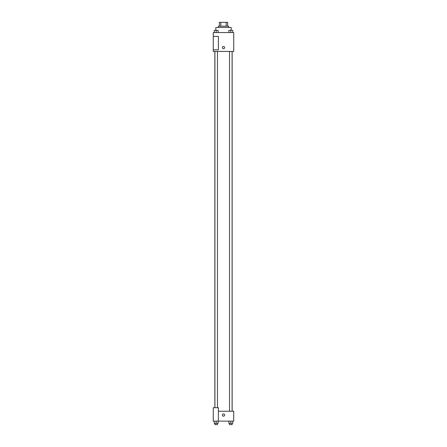 <?xml version="1.0" encoding="UTF-8"?>
<svg xmlns="http://www.w3.org/2000/svg" width="447" height="447" viewBox="0 0 447 447"><rect width="100%" height="100%" fill="white"/><g stroke="black" fill="none" stroke-linecap="round" stroke-linejoin="round"><path stroke-width="0.67" d="M220.812 26.183L220.812 22.35L219.348 22.35L219.348 26.183L219.348 22.35M220.812 22.35L227.652 22.35L227.652 26.183M226.188 26.183L226.188 22.35M218.387 27.463L218.387 26.183L228.613 26.183L228.613 27.463M231.172 30.329L231.172 27.463L215.828 27.463L215.828 30.329M213.275 32.575L233.725 32.575L233.725 51.427L213.275 51.427L213.275 49.829L218.387 49.829L218.387 36.408L213.275 36.408L213.275 32.575M222.382 47.594A1.117 1.117 0 0 1 224.059 46.628A1.117 1.117 0 0 1 224.059 48.561A1.117 1.117 0 0 1 222.382 47.594M213.275 36.408L213.275 49.829M218.387 411.229L233.725 411.229L233.725 421.135L213.275 421.135L213.275 407.714L218.387 407.714L218.387 421.135M222.382 415.062A1.117 1.117 0 0 1 224.059 414.095A1.117 1.117 0 0 1 224.059 416.034A1.117 1.117 0 0 1 222.382 415.062M228.892 421.135L228.892 423.37L232.731 423.37L232.731 421.135L232.731 423.37M230.808 423.37L230.808 421.135M232.088 423.37L232.088 424.65L229.534 424.65L229.534 423.37M214.269 421.135L214.269 423.37L218.108 423.37L218.108 421.135L218.108 423.37M216.192 423.37L216.192 421.135M217.465 423.37L217.465 424.65L214.912 424.65L214.912 423.37M228.892 32.575L228.892 30.34L232.731 30.34L232.731 32.575L232.731 30.34M230.808 32.575L230.808 30.34L229.534 30.329M232.088 30.34L230.808 30.329M214.269 32.575L214.269 30.34L218.108 30.34L218.108 32.575L218.108 30.34M216.192 32.575L216.192 30.34L214.912 30.329M217.465 30.34L216.192 30.329M232.138 411.229L232.138 51.427M214.862 407.714L214.862 51.427M229.534 51.427L229.534 411.229M232.088 51.427L232.088 411.229M217.465 407.714L217.465 51.427M214.912 407.714L214.912 51.427"/></g></svg>
